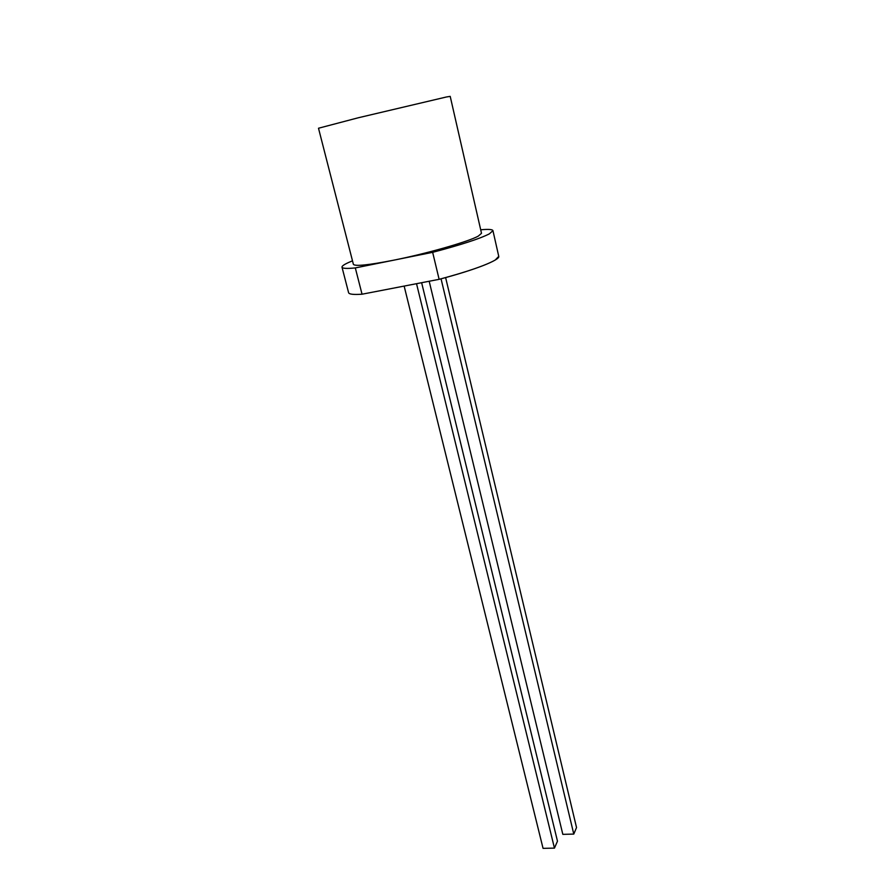 <?xml version="1.0" encoding="UTF-8"?>
<svg xmlns="http://www.w3.org/2000/svg" width="893" height="893" viewBox="0 0 893 893"><rect width="100%" height="100%" fill="white"/><g stroke="black" fill="none" stroke-linecap="round" stroke-linejoin="round"><path stroke-width="1.34" d="M480.702 229.791C488.426 229.077 492.512 229.367 492.947 230.662L498.752 256.347L495.28 259.997C486.015 265.31 467.296 271.751 439.122 279.33L432.659 252.328L393.523 260.22C368.307 265.143 354.923 266.505 353.382 264.306L318.5 128.235L358.216 117.787L446.388 96.991L450.206 96.366L481.506 233.307L478.291 236.109C468.39 241.69 426.731 253.623 393.523 260.22L355.314 267.922C346.797 268.76 342.354 268.503 341.997 267.174C341.818 266.136 343.961 264.596 348.426 262.564L352.489 260.834M498.74 256.313C500.37 259.874 474.708 270.01 439.122 279.33L362.045 294.21C353.505 294.79 349.029 294.277 348.594 292.67L341.997 267.174M439.122 279.33L362.045 294.21L355.314 267.922M492.947 230.662L489.353 233.866C479.921 238.688 461.022 244.838 432.659 252.328M421.63 282.701L557.478 841.173L554.453 848.116L543.056 848.35L404.149 286.084M554.453 848.116L416.529 283.684M445.618 277.578L576.532 827.554L573.786 834.084L562.824 834.352L429.187 281.25M573.786 834.084L441.053 278.817"/></g></svg>
